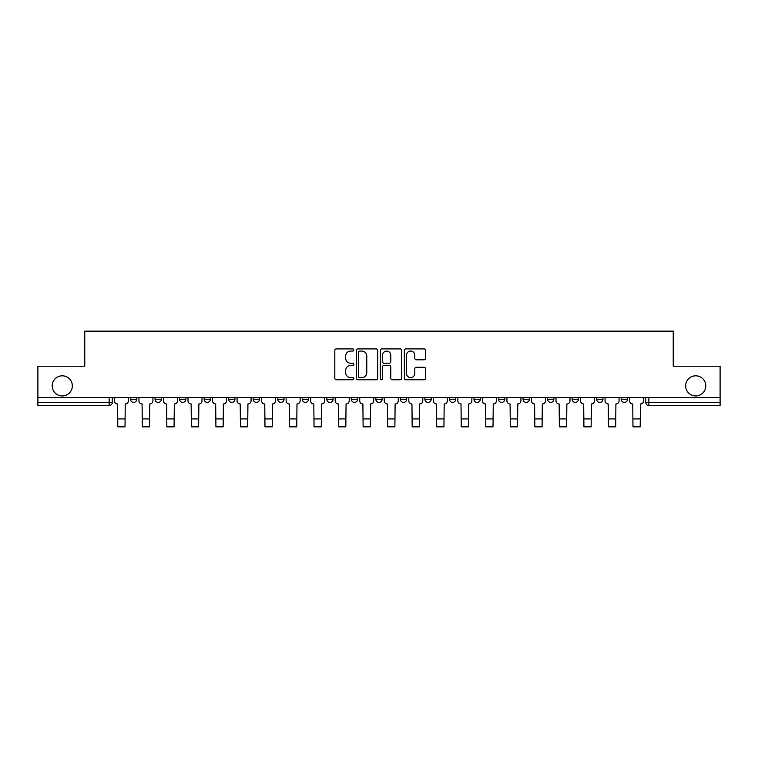 <?xml version="1.0" encoding="UTF-8"?>
<svg xmlns="http://www.w3.org/2000/svg" width="758" height="758" viewBox="0 0 758 758"><rect width="100%" height="100%" fill="white"/><g stroke="black" fill="none" stroke-linecap="round" stroke-linejoin="round"><path stroke-width="1.14" d="M353.834 349.978A1.08 1.08 0 0 0 352.754 348.898L336.353 348.898A1.544 1.544 0 0 0 334.818 350.442L334.818 378.233A1.544 1.544 0 0 0 336.353 379.767L352.754 379.767A1.08 1.08 0 0 0 353.834 378.687A1.08 1.08 0 0 0 352.754 377.607L350.632 377.607A4.936 4.936 0 0 1 345.695 372.671L345.695 370.359A4.936 4.936 0 0 1 350.632 365.413L352.754 365.413A1.08 1.08 0 0 0 353.834 364.333A1.08 1.08 0 0 0 352.754 363.253L350.632 363.253A4.936 4.936 0 0 1 345.695 358.316L345.695 356.004A4.936 4.936 0 0 1 350.632 351.058L352.754 351.058A1.08 1.08 0 0 0 353.834 349.978M685.658 385.879A10.062 10.062 0 0 0 695.721 395.941A10.062 10.062 0 0 0 705.793 385.879A10.062 10.062 0 0 0 695.721 375.816A10.062 10.062 0 0 0 685.658 385.879M52.207 385.879A10.062 10.062 0 0 0 62.279 395.941A10.062 10.062 0 0 0 72.342 385.879A10.062 10.062 0 0 0 62.279 375.816A10.062 10.062 0 0 0 52.207 385.879M621.181 399.248L621.181 397.514L621.181 399.248A3.146 3.146 0 0 0 624.327 402.394A3.146 3.146 0 0 1 621.181 399.248L627.472 399.248A3.146 3.146 0 0 1 624.327 402.394M547.589 397.514L547.589 399.248L553.871 399.248A3.146 3.146 0 0 1 550.725 402.394A3.146 3.146 0 0 1 547.589 399.248L547.589 397.514M523.048 397.514L523.048 399.248L529.34 399.248A3.146 3.146 0 0 1 526.194 402.394A3.146 3.146 0 0 1 523.048 399.248L523.048 397.514M375.854 397.514L375.854 399.248L382.146 399.248A3.146 3.146 0 0 1 379 402.394A3.146 3.146 0 0 1 375.854 399.248L375.854 397.514M351.324 397.514L351.324 399.248L357.615 399.248A3.146 3.146 0 0 1 354.469 402.394A3.146 3.146 0 0 1 351.324 399.248L351.324 397.514M228.66 399.248L228.66 397.514L228.66 399.248A3.146 3.146 0 0 0 231.806 402.394A3.146 3.146 0 0 1 228.66 399.248L234.952 399.248A3.146 3.146 0 0 1 231.806 402.394M204.129 397.514L204.129 399.248L210.411 399.248A3.146 3.146 0 0 1 207.275 402.394A3.146 3.146 0 0 1 204.129 399.248L204.129 397.514M179.589 397.514L179.589 399.248L185.881 399.248A3.146 3.146 0 0 1 182.735 402.394A3.146 3.146 0 0 1 179.589 399.248L179.589 397.514M155.058 399.248L155.058 397.514L155.058 399.248A3.146 3.146 0 0 0 158.204 402.394A3.146 3.146 0 0 1 155.058 399.248L161.35 399.248A3.146 3.146 0 0 1 158.204 402.394A3.146 3.146 0 0 0 161.35 399.248A3.146 3.146 0 0 1 158.204 402.394M130.528 399.248L130.528 397.514L130.528 399.248A3.146 3.146 0 0 0 133.673 402.394A3.146 3.146 0 0 1 130.528 399.248L136.819 399.248A3.146 3.146 0 0 1 133.673 402.394A3.146 3.146 0 0 0 136.819 399.248A3.146 3.146 0 0 1 133.673 402.394M424.11 359.785A1.544 1.544 0 0 0 425.655 358.24L425.655 350.442A1.544 1.544 0 0 0 424.11 348.898L405.9 348.898A1.544 1.544 0 0 0 404.355 350.442L404.355 378.233A1.544 1.544 0 0 0 405.9 379.767L424.11 379.767A1.544 1.544 0 0 0 425.655 378.233L425.655 368.814A1.544 1.544 0 0 0 424.11 367.27L416.313 367.27A1.544 1.544 0 0 0 414.778 368.814L414.778 373.486A4.131 4.131 0 0 1 410.647 377.607A4.131 4.131 0 0 1 406.515 373.486L406.515 355.189A4.131 4.131 0 0 1 410.647 351.058A4.131 4.131 0 0 1 414.778 355.189L414.778 358.24A1.544 1.544 0 0 0 416.313 359.785L424.11 359.785M37.9 397.514L37.9 366.218L84.763 366.218L84.763 331.151L673.237 331.151L673.237 366.218L720.1 366.218L720.1 397.514L37.9 397.514L37.9 402.394L112.288 402.394L112.288 397.514M377.645 350.442A1.544 1.544 0 0 0 376.11 348.898L357.89 348.898A1.544 1.544 0 0 0 356.345 350.442L356.345 378.233A1.544 1.544 0 0 0 357.89 379.767L376.11 379.767A1.544 1.544 0 0 0 377.645 378.233L377.645 350.442M381.89 348.898L400.11 348.898A1.544 1.544 0 0 1 401.655 350.442L401.655 378.233A1.544 1.544 0 0 1 400.11 379.767L392.312 379.767A1.544 1.544 0 0 1 390.768 378.233L390.768 366.957A1.544 1.544 0 0 0 389.224 365.413L384.06 365.413A1.544 1.544 0 0 0 382.515 366.957L382.515 378.687A1.08 1.08 0 0 1 381.435 379.767A1.08 1.08 0 0 1 380.355 378.687L380.355 350.442A1.544 1.544 0 0 1 381.89 348.898M645.712 397.514L645.712 402.394L720.1 402.394L720.1 405.539L648.857 405.539A3.146 3.146 0 0 1 645.712 402.394M720.1 397.514L720.1 402.394M112.288 402.394A3.146 3.146 0 0 1 109.143 405.539A3.146 3.146 0 0 0 112.288 402.394A3.146 3.146 0 0 1 109.143 405.539L37.9 405.539L37.9 402.394M627.472 397.514L627.472 399.248L627.472 397.514M602.942 397.514L602.942 399.248A3.146 3.146 0 0 1 599.796 402.394A3.146 3.146 0 0 1 596.65 399.248L602.942 399.248L602.942 397.514M596.65 397.514L596.65 399.248M578.411 397.514L578.411 399.248A3.146 3.146 0 0 1 575.265 402.394A3.146 3.146 0 0 1 572.119 399.248L578.411 399.248A3.146 3.146 0 0 1 575.265 402.394A3.146 3.146 0 0 0 578.411 399.248M572.119 397.514L572.119 399.248M553.871 397.514L553.871 399.248L553.871 397.514M529.34 397.514L529.34 399.248L529.34 397.514M504.809 397.514L504.809 399.248A3.146 3.146 0 0 1 501.663 402.394A3.146 3.146 0 0 1 498.518 399.248L504.809 399.248M498.518 397.514L498.518 399.248M480.278 397.514L480.278 399.248A3.146 3.146 0 0 1 477.133 402.394A3.146 3.146 0 0 1 473.987 399.248L480.278 399.248A3.146 3.146 0 0 1 477.133 402.394A3.146 3.146 0 0 0 480.278 399.248M473.987 397.514L473.987 399.248M455.748 397.514L455.748 399.248A3.146 3.146 0 0 1 452.602 402.394A3.146 3.146 0 0 1 449.456 399.248A3.146 3.146 0 0 0 452.602 402.394M449.456 397.514L449.456 399.248L455.748 399.248M431.207 397.514L431.207 399.248A3.146 3.146 0 0 1 428.062 402.394A3.146 3.146 0 0 1 424.916 399.248L431.207 399.248L431.207 397.514M424.916 397.514L424.916 399.248M406.676 397.514L406.676 399.248A3.146 3.146 0 0 1 403.531 402.394A3.146 3.146 0 0 1 400.385 399.248L406.676 399.248A3.146 3.146 0 0 1 403.531 402.394A3.146 3.146 0 0 0 406.676 399.248L406.676 397.514M400.385 397.514L400.385 399.248M382.146 397.514L382.146 399.248M357.615 397.514L357.615 399.248L357.615 397.514M333.084 397.514L333.084 399.248A3.146 3.146 0 0 1 329.938 402.394A3.146 3.146 0 0 1 326.793 399.248L333.084 399.248L333.084 397.514M326.793 397.514L326.793 399.248M308.544 397.514L308.544 399.248A3.146 3.146 0 0 1 305.398 402.394A3.146 3.146 0 0 1 302.252 399.248L308.544 399.248M302.252 397.514L302.252 399.248M284.013 397.514L284.013 399.248A3.146 3.146 0 0 1 280.867 402.394A3.146 3.146 0 0 1 277.722 399.248A3.146 3.146 0 0 0 280.867 402.394M277.722 397.514L277.722 399.248L284.013 399.248M259.482 397.514L259.482 399.248A3.146 3.146 0 0 1 256.337 402.394A3.146 3.146 0 0 1 253.191 399.248A3.146 3.146 0 0 0 256.337 402.394A3.146 3.146 0 0 0 259.482 399.248A3.146 3.146 0 0 1 256.337 402.394M253.191 397.514L253.191 399.248L259.482 399.248M234.952 397.514L234.952 399.248M210.411 397.514L210.411 399.248A3.146 3.146 0 0 1 207.275 402.394A3.146 3.146 0 0 0 210.411 399.248L210.411 397.514M185.881 397.514L185.881 399.248A3.146 3.146 0 0 1 182.735 402.394A3.146 3.146 0 0 0 185.881 399.248L185.881 397.514M161.35 397.514L161.35 399.248L161.35 397.514M136.819 397.514L136.819 399.248L136.819 397.514M359.586 351.058A1.08 1.08 0 0 0 358.506 352.138L358.506 376.527A1.08 1.08 0 0 0 359.586 377.607L361.831 377.607A4.936 4.936 0 0 0 366.768 372.671L366.768 356.004A4.936 4.936 0 0 0 361.831 351.058L359.586 351.058M390.768 355.265A4.131 4.131 0 0 0 386.637 351.134A4.131 4.131 0 0 0 382.515 355.265L382.515 361.708A1.544 1.544 0 0 0 384.06 363.253L389.224 363.253A1.544 1.544 0 0 0 390.768 361.708L390.768 355.265M114.411 397.514L114.411 400.821A3.146 3.146 139.8 0 0 117.556 403.967L117.793 426.849L125.023 426.849L125.259 403.967A3.146 3.146 139.8 0 0 128.405 400.821L128.405 397.514M117.793 426.849L125.023 426.849L117.793 426.849M138.941 397.514L138.941 400.821A3.146 3.146 139.8 0 0 142.087 403.967L142.324 426.849L149.553 426.849L149.79 403.967A3.146 3.146 139.8 0 0 152.936 400.821L152.936 397.514M142.324 426.849L149.553 426.849L142.324 426.849M163.472 397.514L163.472 400.821A3.146 3.146 139.8 0 0 166.618 403.967L166.855 426.849L174.084 426.849L174.321 403.967A3.146 3.146 139.8 0 0 177.467 400.821L177.467 397.514M166.855 426.849L174.084 426.849L166.855 426.849M188.003 397.514L188.003 400.821A3.146 3.146 139.8 0 0 191.149 403.967L191.386 426.849L198.624 426.849L198.861 403.967A3.146 3.146 139.8 0 0 202.007 400.821L202.007 397.514M191.386 426.849L198.624 426.849L191.386 426.849M212.543 397.514L212.543 400.821A3.146 3.146 139.8 0 0 215.679 403.967L215.916 426.849L223.155 426.849L223.392 403.967A3.146 3.146 139.8 0 0 226.538 400.821L226.538 397.514M215.916 426.849L223.155 426.849L215.916 426.849M237.074 397.514L237.074 400.821A3.146 3.146 139.8 0 0 240.22 403.967L240.457 426.849L247.686 426.849L247.923 403.967A3.146 3.146 139.8 0 0 251.069 400.821L251.069 397.514M240.457 426.849L247.686 426.849L240.457 426.849M261.605 397.514L261.605 400.821A3.146 3.146 139.8 0 0 264.75 403.967L264.987 426.849L272.217 426.849L272.454 403.967A3.146 3.146 139.8 0 0 275.599 400.821L275.599 397.514M264.987 426.849L272.217 426.849L264.987 426.849M286.136 397.514L286.136 400.821A3.146 3.146 139.8 0 0 289.281 403.967L289.518 426.849L296.757 426.849L296.984 403.967A3.146 3.146 139.8 0 0 300.13 400.821L300.13 397.514M289.518 426.849L296.757 426.849L289.518 426.849M310.666 397.514L310.666 400.821A3.146 3.146 139.8 0 0 313.812 403.967L314.049 426.849L321.288 426.849L321.525 403.967A3.146 3.146 139.8 0 0 324.67 400.821L324.67 397.514M314.049 426.849L321.288 426.849L314.049 426.849M335.207 397.514L335.207 400.821A3.146 3.146 139.8 0 0 338.352 403.967L338.58 426.849L345.819 426.849L346.055 403.967A3.146 3.146 139.8 0 0 349.201 400.821L349.201 397.514M338.58 426.849L345.819 426.849L338.58 426.849M359.737 397.514L359.737 400.821A3.146 3.146 139.8 0 0 362.883 403.967L363.12 426.849L370.349 426.849L370.586 403.967A3.146 3.146 139.8 0 0 373.732 400.821L373.732 397.514M363.12 426.849L370.349 426.849L363.12 426.849M384.268 397.514L384.268 400.821A3.146 3.146 139.8 0 0 387.414 403.967L387.651 426.849L394.88 426.849L395.117 403.967A3.146 3.146 139.8 0 0 398.263 400.821L398.263 397.514M387.651 426.849L394.88 426.849L387.651 426.849M408.799 397.514L408.799 400.821A3.146 3.146 139.8 0 0 411.945 403.967L412.181 426.849L419.42 426.849L419.648 403.967A3.146 3.146 139.8 0 0 422.793 400.821L422.793 397.514M412.181 426.849L419.42 426.849L412.181 426.849M433.33 397.514L433.33 400.821A3.146 3.146 139.8 0 0 436.475 403.967L436.712 426.849L443.951 426.849L444.188 403.967A3.146 3.146 139.8 0 0 447.334 400.821L447.334 397.514M436.712 426.849L443.951 426.849L436.712 426.849M457.87 397.514L457.87 400.821A3.146 3.146 139.8 0 0 461.016 403.967L461.243 426.849L468.482 426.849L468.719 403.967A3.146 3.146 139.8 0 0 471.864 400.821L471.864 397.514M461.243 426.849L468.482 426.849L461.243 426.849M482.401 397.514L482.401 400.821A3.146 3.146 139.8 0 0 485.546 403.967L485.783 426.849L493.013 426.849L493.25 403.967A3.146 3.146 139.8 0 0 496.395 400.821L496.395 397.514M485.783 426.849L493.013 426.849L485.783 426.849M506.931 397.514L506.931 400.821A3.146 3.146 139.8 0 0 510.077 403.967L510.314 426.849L517.543 426.849L517.78 403.967A3.146 3.146 139.8 0 0 520.926 400.821L520.926 397.514M510.314 426.849L517.543 426.849L510.314 426.849M531.462 397.514L531.462 400.821A3.146 3.146 139.8 0 0 534.608 403.967L534.845 426.849L542.084 426.849L542.321 403.967A3.146 3.146 139.8 0 0 545.457 400.821L545.457 397.514M534.845 426.849L542.084 426.849L534.845 426.849M555.993 397.514L555.993 400.821A3.146 3.146 139.8 0 0 559.139 403.967L559.376 426.849L566.614 426.849L566.851 403.967A3.146 3.146 139.8 0 0 569.997 400.821L569.997 397.514M559.376 426.849L566.614 426.849L559.376 426.849M580.533 397.514L580.533 400.821A3.146 3.146 139.8 0 0 583.679 403.967L583.916 426.849L591.145 426.849L591.382 403.967A3.146 3.146 139.8 0 0 594.528 400.821L594.528 397.514M583.916 426.849L591.145 426.849L583.916 426.849M605.064 397.514L605.064 400.821A3.146 3.146 139.8 0 0 608.21 403.967L608.447 426.849L615.676 426.849L615.913 403.967A3.146 3.146 139.8 0 0 619.059 400.821L619.059 397.514M608.447 426.849L615.676 426.849L608.447 426.849M629.595 397.514L629.595 400.821A3.146 3.146 139.8 0 0 632.74 403.967L632.977 426.849L640.207 426.849L640.444 403.967A3.146 3.146 139.8 0 0 643.589 400.821L643.589 397.514M632.977 426.849L640.207 426.849L632.977 426.849M109.143 397.514L109.143 405.539M648.857 397.514L648.857 405.539M117.793 418.909L125.023 418.909M142.324 418.909L149.553 418.909M166.855 418.909L174.084 418.909M191.386 418.909L198.624 418.909M215.916 418.909L223.155 418.909M240.457 418.909L247.686 418.909M264.987 418.909L272.217 418.909M289.518 418.909L296.757 418.909M314.049 418.909L321.288 418.909M338.58 418.909L345.819 418.909M363.12 418.909L370.349 418.909M387.651 418.909L394.88 418.909M412.181 418.909L419.42 418.909M436.712 418.909L443.951 418.909M461.243 418.909L468.482 418.909M485.783 418.909L493.013 418.909M510.314 418.909L517.543 418.909M534.845 418.909L542.084 418.909M559.376 418.909L566.614 418.909M583.916 418.909L591.145 418.909M608.447 418.909L615.676 418.909M632.977 418.909L640.207 418.909"/></g></svg>
